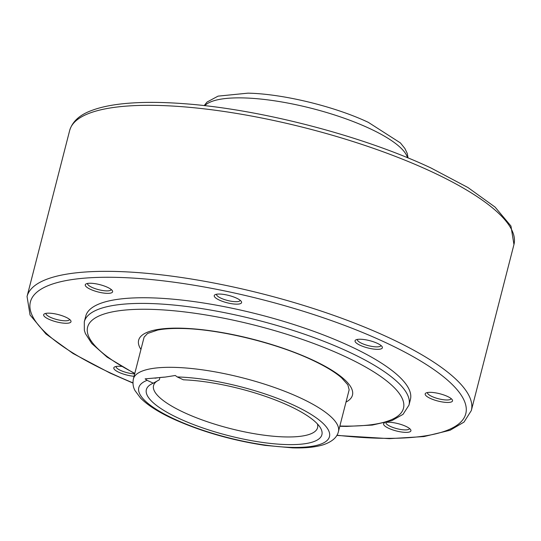 <?xml version="1.0" encoding="UTF-8"?>
<svg xmlns="http://www.w3.org/2000/svg" width="541" height="541" viewBox="0 0 541 541"><rect width="100%" height="100%" fill="white"/><g stroke="black" fill="none" stroke-linecap="round" stroke-linejoin="round"><path stroke-width="0.81" d="M111.216 289.509A12.206 3.253 14.4 0 1 111.209 289.557A12.206 3.253 14.4 0 1 108.599 290.815A12.206 3.253 14.4 0 1 95.054 288.61A12.206 3.253 14.4 0 1 87.568 283.484A12.206 3.253 14.4 0 1 87.581 283.437M88.278 283.335A14.113 3.76 14.4 0 1 102.107 285.29A14.113 3.76 14.4 0 1 112.325 290.666A14.113 3.76 14.4 0 1 109.58 293.269A14.113 3.76 14.4 0 1 92.193 290.071A14.113 3.76 14.4 0 1 86.053 283.924A14.113 3.76 14.4 0 1 88.278 283.335M69.613 319.42A12.206 3.253 14.4 0 1 69.606 319.467A12.206 3.253 14.4 0 1 58.002 319.832A12.206 3.253 14.4 0 1 45.999 313.99A12.206 3.253 14.4 0 1 45.965 313.401A12.206 3.253 14.4 0 1 45.978 313.354M43.699 315.389A14.113 3.76 14.4 0 1 44.443 313.841A14.113 3.76 14.4 0 1 58.259 314.578A14.113 3.76 14.4 0 1 70.722 320.583A14.113 3.76 14.4 0 1 70.952 321.043A14.113 3.76 14.4 0 1 58.766 322.409A14.113 3.76 14.4 0 1 43.699 315.389M134.675 373.899A12.206 3.253 14.4 0 1 120.474 370.375A12.206 3.253 14.4 0 1 116.105 366.507A12.206 3.253 14.4 0 1 116.119 366.46M134.06 376.286A14.113 3.76 14.4 0 1 118.851 372.289A14.113 3.76 14.4 0 1 114.591 366.947A14.113 3.76 14.4 0 1 121.495 366.419M409.537 428.519A12.206 3.253 14.4 0 1 409.523 428.567A12.206 3.253 14.4 0 1 406.92 429.825A12.206 3.253 14.4 0 1 393.402 427.627A12.206 3.253 14.4 0 1 385.882 422.507M386.389 422.372A14.113 3.76 14.4 0 1 386.592 422.345A14.113 3.76 14.4 0 1 400.428 424.3A14.113 3.76 14.4 0 1 410.639 429.676A14.113 3.76 14.4 0 1 407.9 432.279A14.113 3.76 14.4 0 1 390.507 429.081A14.113 3.76 14.4 0 1 384.367 422.934A14.113 3.76 14.4 0 1 384.502 422.866M451.14 398.602A12.206 3.253 14.4 0 1 451.126 398.649A12.206 3.253 14.4 0 1 439.529 399.015A12.206 3.253 14.4 0 1 427.525 393.165A12.206 3.253 14.4 0 1 427.485 392.577A12.206 3.253 14.4 0 1 427.498 392.529M452.479 400.225A14.113 3.76 14.4 0 1 440.293 401.591A14.113 3.76 14.4 0 1 425.226 394.565A14.113 3.76 14.4 0 1 425.97 393.016A14.113 3.76 14.4 0 1 439.786 393.753A14.113 3.76 14.4 0 1 452.249 399.758A14.113 3.76 14.4 0 1 452.479 400.225M380.992 345.496A12.206 3.253 14.4 0 1 380.986 345.537A12.206 3.253 14.4 0 1 373.899 346.7A12.206 3.253 14.4 0 1 361.713 343.339A12.206 3.253 14.4 0 1 357.344 339.471A12.206 3.253 14.4 0 1 357.358 339.423M377.32 343.325A14.113 3.76 14.4 0 1 382.102 346.653A14.113 3.76 14.4 0 1 375.887 349.29A14.113 3.76 14.4 0 1 360.09 345.253A14.113 3.76 14.4 0 1 355.829 339.91A14.113 3.76 14.4 0 1 377.32 343.325M240.197 300.302A12.206 3.253 14.4 0 1 240.184 300.35A12.206 3.253 14.4 0 1 229.614 300.945A12.206 3.253 14.4 0 1 216.542 294.284A12.206 3.253 14.4 0 1 216.556 294.236M226.463 294.906A14.113 3.76 14.4 0 1 241.306 301.465A14.113 3.76 14.4 0 1 229.35 303.291A14.113 3.76 14.4 0 1 215.027 294.723A14.113 3.76 14.4 0 1 226.463 294.906M84.301 321.787L85.755 316.127A167.595 44.646 14.4 0 1 121.569 298.848A167.595 44.646 14.4 0 1 307.552 329.117A167.595 44.646 14.4 0 1 410.416 399.488L408.969 405.141A167.595 44.646 -165.6 0 0 348.945 351.995A167.595 44.646 -165.6 0 0 120.116 304.509A167.595 44.646 -165.6 0 0 84.301 321.787L84.342 330.308L85.404 333.56L91.74 343.474L107.132 357.134L134.736 373.642M147.118 380.33L145.13 378.862L165.167 377.084L175.284 375.488L177.272 376.949L183.399 379.802A90.611 24.135 14.4 0 1 320.137 427.349A90.611 24.135 14.4 0 1 302.534 444.033A90.611 24.135 14.4 0 1 190.872 423.535A90.611 24.135 14.4 0 1 151.446 384.042A90.611 24.135 14.4 0 1 153.245 383.184L147.118 380.33A98.442 26.225 -165.6 0 0 174.04 418.89A98.442 26.225 -165.6 0 0 308.444 446.785A98.442 26.225 -165.6 0 0 294.23 405.425A98.442 26.225 -165.6 0 0 177.272 376.949M159.879 377.679L159.331 379.823L153.245 383.184M157.127 381.033A84.68 22.56 -165.6 0 0 153.536 385.564A84.68 22.56 -165.6 0 0 205.506 421.121A84.68 22.56 -165.6 0 0 299.477 436.411A84.68 22.56 -165.6 0 0 317.574 427.681A84.68 22.56 -165.6 0 0 317.418 423.928M408.063 157.952L407.251 153.448L404.898 148.505L400.421 142.925L368.313 122.34C334.588 106.394 282.801 93.816 247.92 93.16L218.084 96.129L207.081 102.026L204.18 105.603M69.674 130.469C72.386 121.536 79.642 114.902 91.449 110.567C99.97 107.314 110.547 105.028 123.165 103.723C140.417 101.945 160.643 101.931 183.845 103.683C260.174 109.099 362.774 135.791 430.954 167.974L467.951 187.538L495.062 207.081L510.947 226.023L513.95 244.539A229.343 61.092 -165.6 0 0 431.819 171.815A229.343 61.092 -165.6 0 0 202.807 108.694A229.343 61.092 -165.6 0 0 69.674 130.469L27.05 296.488L30.053 315.004L45.938 333.946L73.049 353.496L110.046 373.06L132.937 383.075M336.82 435.424L389.412 438.656L423.988 436.567L450.044 430.271L463.995 422.102L471.326 410.558A229.343 61.092 -165.6 0 0 389.189 337.834A229.343 61.092 -165.6 0 0 160.177 274.706A229.343 61.092 -165.6 0 0 27.05 296.488M336.935 435.228A224.758 59.875 -165.6 0 0 417.753 436.871A224.758 59.875 -165.6 0 0 385.293 342.426A224.758 59.875 -165.6 0 0 78.418 278.743A224.758 59.875 -165.6 0 0 110.885 373.182A224.758 59.875 -165.6 0 0 132.93 382.845M300.525 398A105.853 28.2 -165.6 0 0 194.828 368.867A105.853 28.2 -165.6 0 0 133.384 378.916C132.092 385.902 134.594 389.655 134.993 390.575L140.559 398.081C147.605 405.168 158.31 412.032 172.687 418.693C200.697 431.373 231.487 440.266 265.043 445.371L292.404 447.853C304.948 448.252 315.22 447.238 323.214 444.81C332.093 441.754 337.165 437.338 338.436 431.562A105.853 28.2 -165.6 0 0 300.525 398M339.856 426.017A163.071 43.442 -165.6 0 0 368.651 425.05A163.071 43.442 -165.6 0 0 345.097 356.533A163.071 43.442 -165.6 0 0 127.297 309.865A163.071 43.442 -165.6 0 0 134.81 373.371M346.003 402.085A110.378 29.403 -165.6 0 0 312.928 360.137A110.378 29.403 -165.6 0 0 189.093 328.543A110.378 29.403 -165.6 0 0 140.951 349.439M407.508 157.729A105.853 28.2 -165.6 0 0 369.706 128.548A105.853 28.2 -165.6 0 0 204.775 105.671M165.167 377.084A98.442 26.225 -165.6 0 0 155.003 378.22M338.436 431.562L349.161 389.791L347.836 384.807L341.587 377.828C335.014 372.093 325.182 366.156 312.103 360.015C275.896 342.825 218.578 328.989 181.607 328.482C171.977 328.279 163.991 328.813 157.634 330.071L147.571 333.472L144.109 337.138L133.384 378.916M339.789 426.288L346.429 426.416L372.249 425.084L391.934 420.594L403.018 414.359L408.969 405.141M513.95 244.539L471.326 410.558"/></g></svg>
